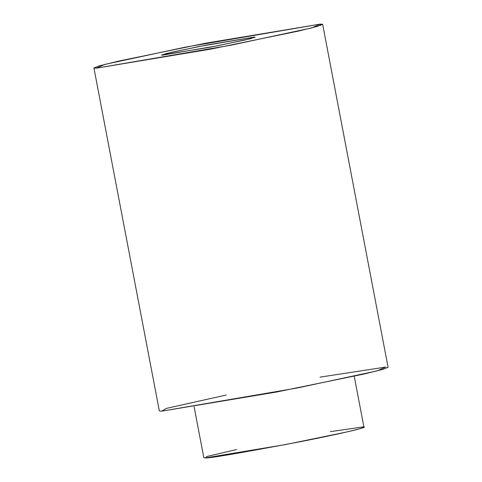 <?xml version="1.0" encoding="UTF-8"?>
<svg xmlns="http://www.w3.org/2000/svg" width="482" height="482" viewBox="0 0 482 482"><rect width="100%" height="100%" fill="white"/><g stroke="black" fill="none" stroke-linecap="round" stroke-linejoin="round"><path stroke-width="0.72" d="M320.313 24.1L185.245 47.164L104.841 64.395L96.261 68.191L231.33 45.133L311.733 27.902L320.313 24.1L322.657 24.329L317.608 26.323L298.069 31.173L210.941 49.086L96.261 68.191L93.918 67.962L98.967 65.968L118.506 61.124L205.633 43.205L320.313 24.1L320.566 25.407L320.313 24.1M254.201 37.114L250.682 38.668L217.731 45.73L162.374 55.183L165.892 53.623L198.843 46.561L254.201 37.114L207.2 44.94L171.496 52.285L161.416 55.087L209.375 47.35L245.085 40.012L255.159 37.204L254.201 37.114M93.918 67.962L159.343 410.935L161.687 411.164L276.367 392.059L363.494 374.14L383.033 369.296L388.082 367.296L322.657 24.329M320.006 377.141L385.739 367.067L377.159 370.869L296.755 388.1L161.687 411.164L166.362 408.387L226.263 395.023M194.107 406.766L203.832 457.737L205.471 457.9L285.748 444.524L346.733 431.986L360.416 428.594L363.952 427.197L354.228 376.219M330.405 431.637L362.307 427.034C370.182 426.209 357.843 430.342 300.021 441.759C240.157 453.062 208.64 458.442 205.471 457.9L206.82 456.502L236.656 449.519"/></g></svg>
